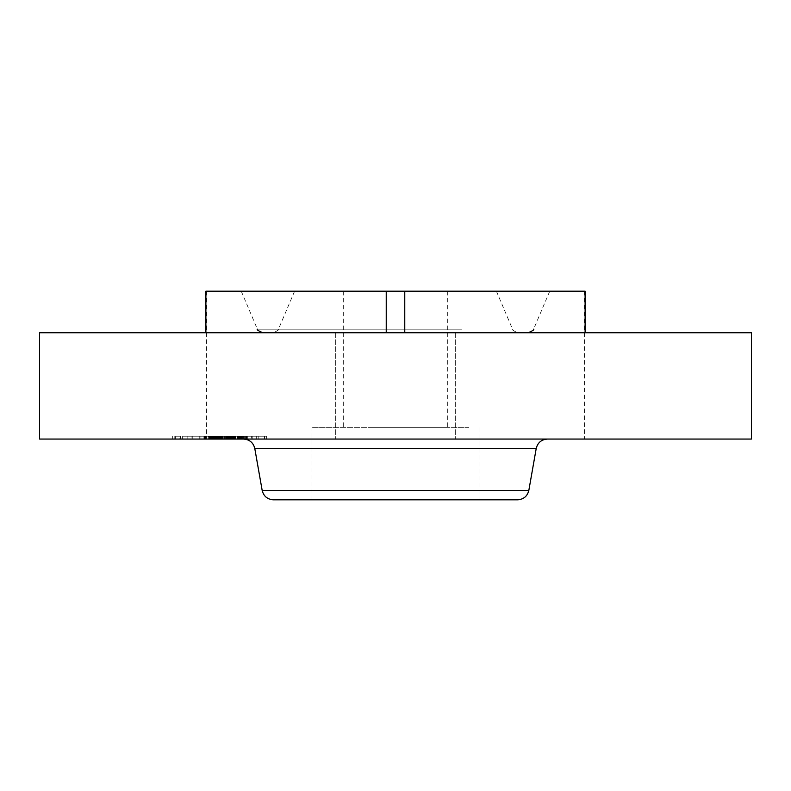 <?xml version="1.0" encoding="UTF-8"?>
<svg xmlns="http://www.w3.org/2000/svg" width="791" height="791" viewBox="0 0 791 791"><rect width="100%" height="100%" fill="white"/><g stroke="black" fill="none" stroke-linecap="round" stroke-linejoin="round"><path stroke-width="0.59" stroke-dasharray="3.96 2.97" d="M468.806 427.674L311.97 427.674L468.806 427.674M370.653 427.674L447.33 427.674L370.653 427.674M370.653 291.187L447.33 291.187L370.653 291.187M347.13 291.187L496.402 291.187L347.13 291.187M336.798 332.754L517.947 332.754L336.798 332.754M331.884 332.754L511.955 332.754L331.884 332.754M321.551 291.187L549.745 291.187L321.551 291.187M585.113 332.754L404.765 332.754L585.113 332.754L585.113 291.187L205.887 291.187L206.609 291.187L205.887 291.187L205.887 332.754L386.235 332.754L386.235 291.187M404.765 332.754L335.7 332.754L455.3 332.754L404.765 332.754L404.765 291.187M386.235 332.754L205.887 332.754M751.45 332.754L39.55 332.754M751.45 439.064L39.55 439.064M447.983 439.064L335.7 439.064L447.983 439.064M118.136 439.064L206.609 439.064L118.136 439.064M672.864 439.064L584.391 439.064L672.864 439.064M479.03 427.674L479.03 499.813L322.194 499.813M517.611 499.813L273.389 499.813M468.341 439.064L243.559 439.064L468.341 439.064M252.873 439.064L172.665 439.064L252.873 439.064M186.429 436.217L266.636 436.217L186.429 436.217M245.823 436.217L182.632 436.217L245.823 436.217M251.36 436.217L246.505 436.217L252.2 436.217L246.505 436.217L252.2 436.217L251.36 436.217L251.36 439.064L252.2 439.064L246.505 439.064L251.36 439.064M191.966 436.217L187.101 436.217L192.796 436.217L187.101 436.217L192.796 436.217L191.966 436.217L191.966 439.064L192.796 439.064L187.101 439.064L191.966 439.064M221.658 436.217L216.803 436.217L222.498 436.217L216.803 436.217L222.498 436.217L221.658 436.217L221.658 439.064L222.498 439.064L213.669 439.064L246.832 439.064L203.099 439.064L222.172 439.064L214.49 439.064L220.491 439.064L217.624 439.064L217.604 436.217L203.099 436.217L220.491 436.217L212.967 436.217L217.624 436.217L217.624 439.064L216.803 439.064L221.658 439.064M179.656 436.217L174.801 436.217L180.496 436.217L179.656 436.217L179.656 439.064L180.496 439.064L174.801 439.064L179.656 439.064M259.636 436.217L264.501 436.217L259.636 436.217M193.469 439.064L256.67 439.064L193.469 439.064M240.939 439.064L240.217 439.064L240.939 439.064L240.939 436.217L240.217 436.217L240.939 436.217M241.878 439.064L241.878 436.217L241.888 439.064M239.09 439.064L239.09 436.217L237.893 436.217L239.386 436.217L239.1 439.064M238.447 439.064L237.893 439.064L238.447 439.064L238.447 436.217M239.633 439.064L238.625 439.064L239.92 439.064L239.633 436.217L240.316 436.217L238.625 436.217L239.633 436.217L239.633 439.064M240.484 439.064L240.484 436.217L211.197 436.217L246.832 436.217L240.306 436.217L240.484 439.064L240.444 436.217M239.92 439.064L239.94 436.217L239.92 439.064M227.215 439.064L226.592 439.064L227.215 439.064L227.215 436.217L225.613 436.217L227.215 436.217M226.127 439.064L225.613 439.064L226.127 439.064L226.127 436.217M219.542 439.064L219.562 436.217L219.542 439.064M218.771 439.064L218.751 436.217M217.693 439.064L217.683 436.217M217.06 439.064L217.1 436.217L217.06 439.064M212.314 439.064L211.197 439.064L212.314 439.064L212.314 436.217L212.354 439.064M211.187 439.064L211.691 439.064L211.187 439.064L211.691 436.217L204.226 436.217L211.187 436.217L211.187 439.064L211.187 436.217M210.752 439.064L209.358 439.064L210.752 439.064L210.752 436.217M210.505 439.064L204.226 439.064L211.098 439.064L210.505 439.064L210.505 436.217L210.485 439.064M208.715 439.064L199.757 439.064L212.443 439.064L208.715 439.064L208.715 436.217L212.443 436.217L199.757 436.217L208.715 436.217M228.243 439.064L228.243 436.217L227.472 436.217L228.312 436.217L228.243 439.064L228.263 436.217M224.407 439.064L224.407 436.217M218.286 439.064L218.286 436.217L218.257 439.064M218.662 439.064L218.662 436.217M218.969 439.064L218.969 436.217L218.949 439.064M219.216 439.064L219.216 436.217M219.394 439.064L219.384 436.217M219.512 439.064L219.512 436.217M219.463 439.064L219.463 436.217M219.315 439.064L219.315 436.217M219.097 439.064L219.097 436.217L219.087 439.064M218.702 439.064L218.702 436.217L234.156 436.217L213.669 436.217L218.702 436.217L218.702 439.064M218.623 439.064L218.623 436.217L218.613 439.064M218.514 439.064L218.524 436.217M218.375 439.064L218.375 436.217M218.207 439.064L218.207 436.217L218.207 439.064M218.009 439.064L218.009 436.217M217.782 439.064L217.782 436.217M217.525 439.064L217.525 436.217L217.515 439.064M217.298 439.064L217.268 436.217M216.378 439.064L216.408 436.217M216.645 439.064L216.615 436.217M216.882 439.064L216.882 436.217M217.406 439.064L217.406 436.217M217.11 439.064L217.11 436.217M217.011 439.064L217.011 436.217L217.05 439.064M216.932 439.064L216.932 436.217M216.823 439.064L216.823 436.217M216.704 439.064L216.704 436.217L216.675 439.064M216.556 439.064L216.556 436.217M216.2 439.064L216.2 436.217M215.992 439.064L215.992 436.217M209.744 439.064L209.744 436.217M210.228 439.064L210.228 436.217L210.188 439.064M203.099 439.064L203.099 436.217M206.837 439.064L206.837 436.217M214.163 439.064L214.163 436.217M210.831 439.064L210.831 436.217L210.871 439.064M205.986 439.064L205.986 436.217M212.067 439.064L212.067 436.217M211.939 439.064L211.939 436.217M214.134 439.064L214.134 436.217M219.73 439.064L219.73 436.217L219.73 439.064M218.791 439.064L218.791 436.217M217.911 439.064L217.911 436.217M217.584 439.064L217.584 436.217M216.971 439.064L216.971 436.217L216.971 439.064M216.141 439.064L216.141 436.217M215.894 439.064L215.894 436.217M215.439 439.064L215.439 436.217M214.994 439.064L214.994 436.217L214.984 439.064M214.529 439.064L214.529 436.217L214.49 439.064M214.035 439.064L214.035 436.217M213.511 439.064L213.511 436.217M212.967 439.064L212.967 436.217L212.997 439.064M213.432 439.064L213.432 436.217M213.906 439.064L213.906 436.217M214.401 439.064L214.401 436.217M214.905 439.064L214.905 436.217M215.419 439.064L215.419 436.217L215.379 439.064M215.953 439.064L215.953 436.217L215.953 439.064M216.497 439.064L216.497 436.217M219.374 439.064L219.374 436.217M220.491 439.064L220.491 436.217M222.172 439.064L222.172 436.217M221.618 439.064L221.618 436.217M220.195 439.064L220.195 436.217M218.118 439.064L218.118 436.217M217.723 439.064L217.723 436.217M217.337 439.064L217.337 436.217M216.279 439.064L216.279 436.217M215.646 439.064L215.646 436.217M215.33 439.064L215.33 436.217M214.608 439.064L214.608 436.217M214.203 439.064L214.203 436.217M213.778 439.064L213.778 436.217M213.313 439.064L213.313 436.217M212.828 439.064L212.828 436.217L212.819 439.064M211.77 439.064L211.77 436.217M212.008 439.064L212.008 436.217M212.136 439.064L212.136 436.217M212.245 439.064L212.245 436.217M212.522 439.064L212.522 436.217M212.641 439.064L212.641 436.217M212.759 439.064L212.759 436.217M212.878 439.064L212.878 436.217M212.937 439.064L212.937 436.217M213.174 439.064L213.174 436.217M229.578 439.064L229.578 436.217M246.832 439.064L246.832 436.217M246.08 439.064L246.08 436.217M245.358 439.064L245.358 436.217M244.656 439.064L244.656 436.217M243.974 439.064L243.974 436.217M243.321 439.064L243.321 436.217M242.689 439.064L242.689 436.217M242.086 439.064L242.086 436.217M241.502 439.064L241.502 436.217L241.502 439.064M240.217 439.064L240.217 436.217L240.197 439.064M240.553 439.064L240.553 436.217M240.84 439.064L240.84 436.217M241.097 439.064L241.097 436.217M241.314 439.064L241.314 436.217M241.651 439.064L241.651 436.217M241.759 439.064L241.759 436.217M241.838 439.064L241.838 436.217L241.848 439.064M241.789 439.064L241.789 436.217M241.68 439.064L241.68 436.217M241.542 439.064L241.542 436.217M241.364 439.064L241.364 436.217M241.156 439.064L241.156 436.217M240.909 439.064L240.909 436.217M240.622 439.064L240.622 436.217M240.306 439.064L240.306 436.217L240.316 439.064M239.95 439.064L239.95 436.217L239.98 439.064M239.673 439.064L239.673 436.217L239.673 439.064M239.386 439.064L239.366 436.217M238.773 439.064L238.773 436.217L238.783 439.064M237.893 439.064L237.893 436.217M239.851 439.064L239.851 436.217M240.039 439.064L240.039 436.217M240.405 439.064L240.405 436.217M240.375 439.064L240.375 436.217M240.276 439.064L240.276 436.217M240.148 439.064L240.148 436.217M239.782 439.064L239.782 436.217L239.792 439.064M239.554 439.064L239.554 436.217M239.297 439.064L239.297 436.217M239.001 439.064L239.001 436.217M238.625 439.064L238.625 436.217M238.882 439.064L238.882 436.217M239.109 439.064L239.109 436.217M239.317 439.064L239.317 436.217M239.495 439.064L239.495 436.217M239.841 439.064L239.841 436.217M239.535 439.064L239.535 436.217M239.169 439.064L239.169 436.217M238.941 439.064L238.941 436.217M238.694 439.064L238.694 436.217M238.407 439.064L238.407 436.217M237.359 439.064L237.359 436.217M222.914 439.064L222.914 436.217M223.25 439.064L223.25 436.217M219.908 439.064L219.908 436.217M235.471 439.064L235.471 436.217M235.234 439.064L235.234 436.217M234.986 439.064L234.986 436.217M234.739 439.064L234.739 436.217M234.482 439.064L234.482 436.217M234.225 439.064L234.225 436.217M233.909 439.064L233.909 436.217M233.592 439.064L233.592 436.217M233.286 439.064L233.286 436.217L233.286 439.064M232.979 439.064L232.979 436.217M232.673 439.064L232.673 436.217M232.376 439.064L232.376 436.217L233.108 436.217L232.089 436.217L232.346 439.064M232.079 439.064L232.079 436.217M231.783 439.064L231.783 436.217L229.36 436.217L232.119 436.217L231.773 439.064M231.496 439.064L231.496 436.217M231.209 439.064L231.209 436.217M230.923 439.064L230.923 436.217M230.616 439.064L230.616 436.217M230.3 439.064L230.3 436.217L230.3 439.064M229.973 439.064L229.973 436.217M229.627 439.064L229.627 436.217M229.271 439.064L229.271 436.217M228.906 439.064L228.906 436.217M228.52 439.064L228.52 436.217M228.124 439.064L228.124 436.217L228.105 439.064M227.719 439.064L227.719 436.217L227.699 439.064M227.284 439.064L227.284 436.217L227.274 439.064M227.472 439.064L227.442 436.217M227.65 439.064L227.65 436.217L227.679 439.064M227.808 439.064L227.808 436.217M227.966 439.064L227.966 436.217M228.362 439.064L228.362 436.217M228.47 439.064L228.47 436.217M228.569 439.064L228.569 436.217M228.668 439.064L228.668 436.217M229.479 439.064L229.479 436.217M211.098 439.064L211.098 436.217L211.098 439.064M204.82 439.064L204.82 436.217M204.226 439.064L204.226 436.217M227.749 439.064L227.749 436.217M228.312 439.064L228.312 436.217M228.174 439.064L228.174 436.217M228.055 439.064L228.055 436.217M227.897 439.064L227.897 436.217M226.908 439.064L226.908 436.217M226.582 439.064L226.582 436.217L226.592 439.064M225.613 439.064L225.613 436.217M225.969 439.064L225.969 436.217M226.295 439.064L226.295 436.217M226.849 439.064L226.849 436.217M227.076 439.064L227.076 436.217M227.571 439.064L227.571 436.217M211.691 439.064L211.711 436.217M211.652 439.064L211.652 436.217M211.583 439.064L211.583 436.217M211.484 439.064L211.484 436.217M211.345 439.064L211.345 436.217M210.979 439.064L210.979 436.217L210.999 439.064M209.862 439.064L209.862 436.217M209.358 439.064L209.358 436.217M209.635 439.064L209.635 436.217M209.902 439.064L209.902 436.217M210.139 439.064L210.139 436.217M210.357 439.064L210.357 436.217M210.554 439.064L210.554 436.217M210.722 439.064L210.722 436.217M229.36 439.064L229.36 436.217M229.558 439.064L229.558 436.217M229.934 439.064L229.934 436.217M230.656 439.064L230.656 436.217M230.992 439.064L230.992 436.217M231.328 439.064L231.328 436.217M231.704 439.064L231.704 436.217M232.119 439.064L232.119 436.217L232.089 439.064M232.594 439.064L232.594 436.217M232.841 439.064L232.841 436.217M233.108 439.064L233.108 436.217L233.098 439.064M233.385 439.064L233.385 436.217M234.156 439.064L234.156 436.217M219.028 439.064L219.028 436.217L218.998 439.064M214.855 439.064L214.855 436.217M221.806 439.064L221.806 436.217M221.084 439.064L221.084 436.217M213.669 439.064L213.669 436.217M232.9 439.064L232.9 436.217M232.702 439.064L232.702 436.217M232.396 439.064L232.396 436.217M231.447 439.064L231.447 436.217M231.12 439.064L231.12 436.217M230.784 439.064L230.784 436.217M230.438 439.064L230.438 436.217M230.082 439.064L230.082 436.217M229.726 439.064L229.726 436.217M209.526 439.064L209.526 436.217M212.443 439.064L212.443 436.217M205.67 439.064L205.67 436.217M200.963 439.064L200.963 436.217M208.913 439.064L208.913 436.217M208.162 439.064L208.162 436.217M199.757 439.064L199.757 436.217M205.472 439.064L205.472 436.217M263.66 439.064L258.805 439.064L263.66 439.064M451.602 329.175L278.472 329.175L451.602 329.175M461.717 329.175L257.382 329.175L461.717 329.175M528.833 490.4L262.167 490.4M536.219 448.477L254.781 448.477M220.086 439.064L220.086 436.217M211.375 439.064L211.375 436.217M211.553 439.064L211.553 436.217M211.869 439.064L211.869 436.217M213.056 439.064L213.056 436.217M213.115 439.064L213.115 436.217M187.932 439.064L187.932 436.217M175.632 439.064L175.632 436.217M247.336 439.064L247.336 436.217M217.634 439.064L217.634 436.217M343.67 291.187L343.67 427.674M447.33 291.187L447.33 427.674M496.402 291.187L512.528 329.175C511.648 329.62 513.448 330.816 517.947 332.754M294.598 291.187L278.472 329.175C279.352 329.62 277.552 330.816 273.053 332.754M549.745 291.187L533.618 329.175M335.7 332.754L335.7 439.064L335.7 332.754M87.01 332.754L87.01 439.064M455.3 332.754L455.3 439.064L455.3 332.754M703.99 332.754L703.99 439.064M584.391 291.187L584.391 439.064M206.609 291.187L206.609 439.064M241.255 291.187L257.382 329.175M311.97 499.813L311.97 427.674M266.636 439.064L266.636 436.217M172.665 439.064L172.665 436.217M182.632 439.064L182.632 436.217M256.67 439.064L256.67 436.217M246.505 439.064L246.505 436.217L246.505 439.064M252.2 439.064L252.2 436.217L252.2 439.064M187.101 439.064L187.101 436.217L187.101 439.064M192.796 439.064L192.796 436.217L192.796 439.064M216.803 439.064L216.803 436.217L216.803 439.064M222.498 439.064L222.498 436.217L222.498 439.064M174.801 439.064L174.801 436.217M180.496 439.064L180.496 436.217M264.501 439.064L264.501 436.217M258.805 439.064L258.805 436.217"/><path stroke-width="1.19" d="M205.887 332.754L205.887 291.187L585.113 291.187L585.113 332.754M386.235 332.754L386.235 291.187M404.765 332.754L404.765 291.187M39.55 332.754L751.45 332.754L751.45 439.064L39.55 439.064L39.55 332.754M322.194 499.813L479.03 499.813M528.833 490.4L262.167 490.4C263.64 496.244 267.378 499.388 273.389 499.813L517.611 499.813C523.622 499.388 527.36 496.244 528.833 490.4L536.219 448.477C537.692 442.634 541.43 439.499 547.441 439.064M262.167 490.4L254.781 448.477L536.219 448.477M533.618 329.175C534.498 329.62 532.689 330.816 528.2 332.754M257.382 329.175C256.502 329.62 258.311 330.816 262.8 332.754M254.781 448.477C253.308 442.634 249.57 439.499 243.559 439.064"/></g></svg>
